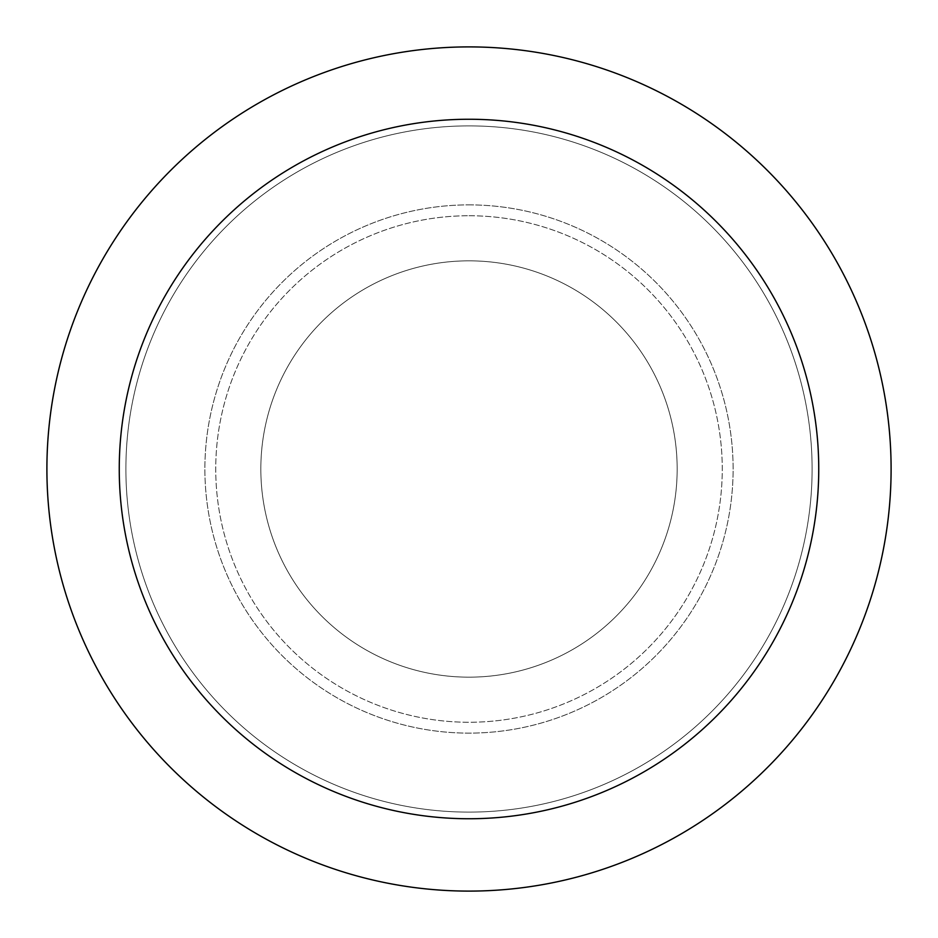 <?xml version="1.0" encoding="UTF-8"?>
<svg xmlns="http://www.w3.org/2000/svg" width="938" height="938" viewBox="0 0 938 938"><rect width="100%" height="100%" fill="white"/><g stroke="black" fill="none" stroke-linecap="round" stroke-linejoin="round"><path stroke-width="0.7" stroke-dasharray="4.69 3.52" d="M469 260.834A208.166 208.166 0 0 1 677.166 469A208.166 208.166 0 0 1 469 677.166A208.166 208.166 0 0 1 260.834 469A208.166 208.166 0 0 1 469 260.834A208.166 208.166 0 0 1 677.166 469A208.166 208.166 0 0 1 469 677.166A208.166 208.166 0 0 1 260.834 469A208.166 208.166 0 0 1 469 260.834A208.166 208.166 0 0 1 677.166 469A208.166 208.166 0 0 1 469 677.166A208.166 208.166 0 0 1 260.834 469A208.166 208.166 0 0 1 469 260.834A208.166 208.166 0 0 1 677.166 469A208.166 208.166 0 0 1 469 677.166A208.166 208.166 0 0 1 260.834 469A208.166 208.166 0 0 1 469 260.834M469 204.883A264.117 264.117 0 0 1 733.117 469A264.117 264.117 0 0 1 469 733.117A264.117 264.117 0 0 1 204.883 469A264.117 264.117 0 0 1 469 204.883A264.117 264.117 0 0 1 733.117 469A264.117 264.117 0 0 1 469 733.117A264.117 264.117 0 0 1 204.883 469A264.117 264.117 0 0 1 469 204.883M469 215.74A253.26 253.26 0 0 1 722.26 469A253.26 253.26 0 0 1 469 722.26A253.26 253.26 0 0 1 215.74 469A253.26 253.26 0 0 1 469 215.74A253.26 253.26 0 0 1 722.26 469A253.26 253.26 0 0 1 469 722.26A253.26 253.26 0 0 1 215.74 469A253.26 253.26 0 0 1 469 215.74M469 125.891A343.109 343.109 0 0 1 812.109 469A343.109 343.109 0 0 1 469 812.109A343.109 343.109 0 0 1 125.891 469A343.109 343.109 0 0 1 469 125.891A343.109 343.109 0 0 1 812.109 469A343.109 343.109 0 0 1 469 812.109A343.109 343.109 0 0 1 125.891 469A343.109 343.109 0 0 1 469 125.891A343.109 343.109 0 0 1 812.109 469A343.109 343.109 0 0 1 469 812.109A343.109 343.109 0 0 1 125.891 469A343.109 343.109 0 0 1 469 125.891M469 46.9A422.1 422.1 0 0 1 891.1 469A422.1 422.1 0 0 1 469 891.1A422.1 422.1 0 0 1 46.9 469A422.1 422.1 0 0 1 469 46.9"/><path stroke-width="1.41" d="M469 46.9A422.1 422.1 0 0 1 891.1 469A422.1 422.1 0 0 1 469 891.1A422.1 422.1 0 0 1 46.9 469A422.1 422.1 0 0 1 469 46.9M469 119.255A349.745 349.745 0 0 1 818.745 469A349.745 349.745 0 0 1 469 818.745A349.745 349.745 0 0 1 119.255 469A349.745 349.745 0 0 1 469 119.255"/></g></svg>
